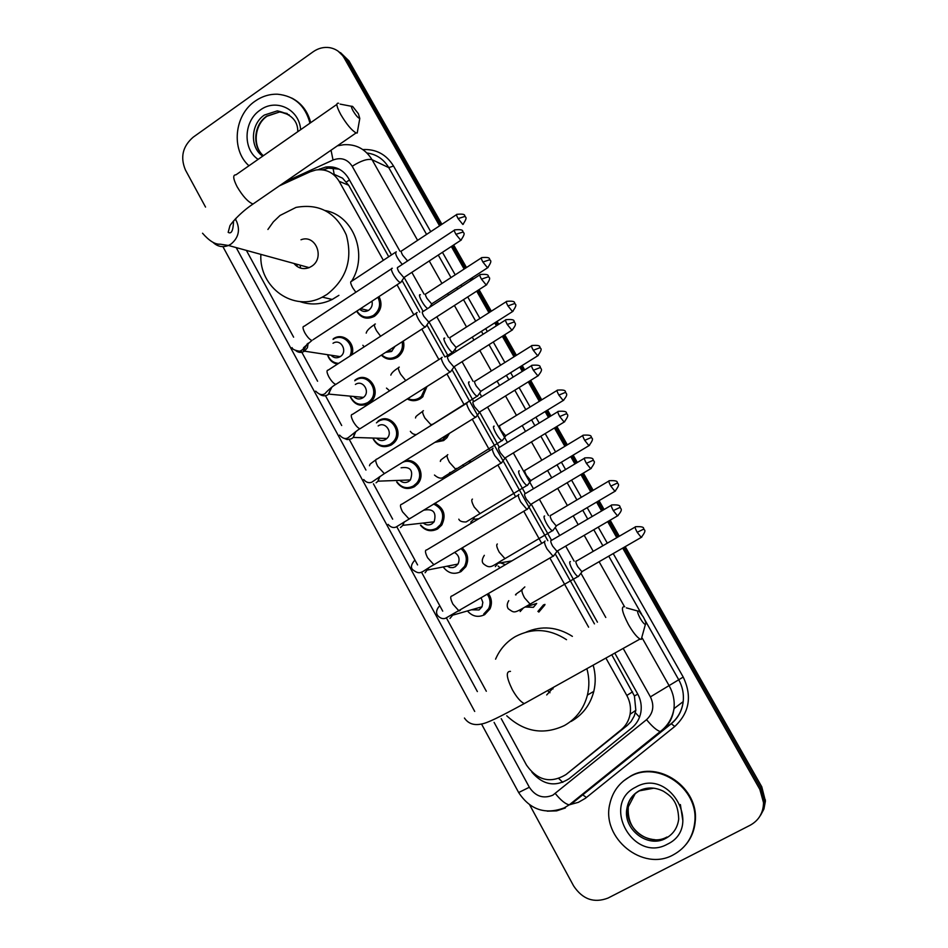 <?xml version="1.0" encoding="UTF-8"?>
<svg xmlns="http://www.w3.org/2000/svg" width="948" height="948" viewBox="0 0 948 948"><rect width="100%" height="100%" fill="white"/><g stroke="black" fill="none" stroke-linecap="round" stroke-linejoin="round"><path stroke-width="1.42" d="M379.022 296.558C382.672 304.272 381.203 310.802 374.614 316.17L374.235 316.407C366.888 319.879 361.01 318.137 356.626 311.217M403.362 341.007C404.796 347.288 403.125 352.478 398.326 356.59L397.402 357.242C391.512 360.477 386.156 359.778 381.333 355.156M426.991 386.511L422.535 397.058L420.414 398.705C416.03 401.253 411.645 401.336 407.249 398.966M449.411 433.378L446.828 437.822L443.64 440.571L434.883 442.361M469.77 460.527L471.002 461.996M544.756 605.073L538.82 612.1M488.576 593.78C491.799 598.615 492.261 603.639 489.986 608.889L484.665 614.66C478.171 617.764 472.412 616.532 467.423 610.95M462.138 547.92C467.957 553.3 469.177 559.581 465.8 566.762L461.036 571.597C454.021 574.891 448.072 573.35 443.19 566.963M377.15 422.251L378.335 420.853C390.884 412.072 405.306 432.43 393.882 442.941L391.488 444.849C383.845 448.475 377.766 446.567 373.251 439.125M333.293 338.78L333.72 338.519C343.318 332.108 356.081 343.46 351.898 354.789M354.979 380.124L355.713 379.627C368.831 370.348 382.968 392.602 370.111 402.39L368.748 403.386C360.596 407.19 354.41 404.962 350.203 396.714M404.891 460.918C416.705 457.422 426.304 474.438 417.76 483.812L414.454 486.691C407.344 490.14 401.419 488.564 396.667 481.975M434.8 503.281C444.067 508.14 446.378 515.404 441.732 525.074L437.632 528.937C431.079 532.172 425.356 530.939 420.462 525.228M322.699 297.222L321.609 297.482M388.727 256.754L348.674 185.263L342.548 178.177L334.17 174.337L332.843 167.049M501.231 718.655L526.531 765.155C537.528 780.642 550.681 783.771 566.015 774.54L627.244 725.457L631.095 721.523L634.319 715.859L635.835 710.301L634.425 695.974L611.768 654.784M594.443 623.879L555.196 553.833M547.826 540.68L452.042 369.732M444.837 356.886L426.92 324.915M419.751 312.117L402.059 280.549M235.993 218.23L235.779 219.486M383.348 260.309L339.135 181.293C333.66 172.477 325.911 168.708 315.909 169.988L310.233 171.754L279.352 185.867M566.015 774.54L620.987 729.924C625.846 725.884 628.88 720.658 630.088 714.259C631.155 707.706 630.065 701.437 626.818 695.465L605.891 658.066M588.613 627.185L549.911 558.016M541.723 543.382L523.758 511.268M515.617 496.716L497.878 465.006M489.772 450.537L472.27 419.229M464.2 404.82L446.923 373.939M438.877 359.565L421.848 329.122M413.826 314.772L397.034 284.779M246.385 250.402L293.619 337.18M301.12 350.973L317.592 381.238M325.46 395.695L341.695 425.522M349.326 439.528L365.94 470.066M373.429 483.812L392.662 519.16M396.785 526.744L417.57 564.925M421.469 572.094L442.728 611.164M446.425 617.954L486.324 691.258M500.106 567.793L498.091 566.039M520.511 590.936L524.837 586.919M337.429 364.139C332.44 363.025 329.122 359.896 327.487 354.73M351.021 348.153L352.016 346.139M441.33 525.583L440.571 524.623M399.558 355.524L399.144 354.031M422.239 396.845L421.848 395.909M205.538 207.079L185.464 170.048C180.073 157.285 182.644 146.336 193.191 137.176L313.243 51.713C318.35 48.182 323.778 46.831 329.549 47.649C335.888 48.786 340.77 52.223 344.171 57.958L439.576 225.837M622.717 548.098L759.858 789.423L763.531 802.683C763.318 812.839 758.898 820.34 750.271 825.187L608.035 898.064C594.029 903.408 582.546 899.356 573.611 885.906L529.707 804.923M451.331 246.504L464.141 269.054M469.912 279.21L470.765 280.715M476.702 291.154L488.943 312.71M494.726 322.877L496.397 325.816M502.333 336.267L514.006 356.804M519.8 366.995L522.289 371.391M528.249 381.866L539.317 401.336M545.124 411.562L548.454 417.428M554.438 427.963L564.878 446.318M570.72 456.604L574.903 463.951M580.911 474.533L590.699 491.775M596.576 502.108L601.613 510.972M607.668 521.625L616.793 537.682M338.081 51.145L346.589 59.428L440.749 225.067L346.589 59.428L338.081 51.145M625.218 546.652L761.777 786.804L760.817 788.108L764.479 801.309L764.408 803.655L762.974 810.433L759.763 816.477L763.341 809.343L764.467 802.482L760.817 788.108L623.974 547.375L760.817 788.108L759.858 789.423M452.504 245.733L465.326 268.296L452.504 245.733M471.097 278.451L471.95 279.956L471.097 278.451M477.887 290.396L490.14 311.951L477.887 290.396M495.923 322.119L497.593 325.057L495.923 322.119M503.542 335.521L515.202 356.045L503.542 335.521M520.997 366.236L523.497 370.632L520.997 366.236M529.458 381.12L540.526 400.589L529.458 381.12M546.344 410.816L549.674 416.682L546.344 410.816M555.658 427.216L566.11 445.584L555.658 427.216M571.952 455.87L576.135 463.216L571.952 455.87M582.143 473.799L591.943 491.04L582.143 473.799M597.821 501.374L602.857 510.237L597.821 501.374M608.912 520.89L618.049 536.959L608.912 520.89M391.488 254.929L348.497 178.271C343.14 169.656 335.568 165.912 325.78 167.038L317.912 169.728M531.923 772.229C543.133 785.157 555.552 787.302 569.191 778.664L631.818 727.922C636.724 723.845 639.746 718.572 640.895 712.114C641.867 705.715 640.777 699.612 637.601 693.806L614.778 653.101M597.441 622.184L557.471 550.907M551.535 540.324L531.224 504.123M525.334 493.6L505.26 457.825M499.395 447.361L479.7 412.226M473.727 401.585L454.282 366.9M448.333 356.282L429.112 322.024M423.175 311.442L404.215 277.622M322.664 169.846L328.352 168.152L339.147 169.135M340.498 52.626L348.971 60.873L441.91 224.297M453.665 244.975L466.487 267.537M472.27 277.693L473.123 279.198M479.06 289.638L491.325 311.193M497.108 321.372L498.778 324.311M504.727 334.762L516.399 355.299M522.206 365.501L524.694 369.886M530.667 380.373L541.735 399.855M547.553 410.081L550.895 415.947M556.879 426.481L567.331 444.849M573.173 455.135L577.356 462.482M583.375 473.076L593.175 490.306M599.053 500.651L604.101 509.514M610.157 520.168L619.293 536.236M761.777 786.804L765.415 801.119L763.922 809.035L760.723 815.043M381.712 420.047L381.38 419.454M248.969 165.77C230.897 149.974 234.215 115.087 255.154 101.116C262.11 96.269 269.599 93.971 277.634 94.219C294.461 95.926 305.244 105.584 309.972 123.181M291.652 98C301.405 103 307.756 111.224 310.707 122.671M353.083 110.88C355.974 115.597 358.202 118.121 359.79 118.464L358.38 113.701L352.727 106.532C350.902 105.489 351.021 106.946 353.083 110.88M357.692 130.326L357.206 133.028L356.104 132.921C351.755 130.469 346.66 124.389 340.842 114.684C336.493 106.567 335.734 102.74 338.566 103.225M293.963 263.461C298.087 268.355 303.147 269.742 309.155 267.632L311.536 266.352C325.283 258.046 315.66 233.883 301.002 239.773M300.54 268.106L300.149 265.156M267.905 229.475L273.356 221.844L280.039 215.457L296.037 207.399C319.298 203.228 336.054 212.435 346.316 235.021C352.905 259.349 346.47 279.15 327.001 294.425L322.332 297.127C293.998 312.567 258.875 287.647 260.866 254.372M338.91 295.338L332.215 299.461C321.455 304.64 310.648 305.327 299.781 301.547M325.484 210.586C353.817 215.741 368.428 254.917 351.554 281.272M297.103 266.459L296.925 264.267M640.173 618.297C642.412 622.078 644.154 624.116 645.398 624.412C646.382 623.867 645.671 621.367 643.301 616.911L639.225 611.413C636.843 610.074 637.163 612.372 640.173 618.297M642.27 635.741L641.251 639.402L639.983 639.047C636.736 637.032 632.909 632.221 628.477 624.602C621.959 612.005 620.715 606.056 624.744 606.744M546.7 694.955L553.845 687.099M552.98 688.971L552.02 688.118M549.994 692.739L547.529 690.63M586.883 668.672C589.324 677.512 589.502 686.305 587.428 695.062C583.873 708.642 576.206 718.797 564.439 725.528C543.559 735.281 524.327 732.034 506.742 715.787M495.579 659.168C499.786 649.368 506.41 641.832 515.428 636.546C532.527 627.671 549.556 628.702 566.513 639.675M526.081 632.138C541.806 625.396 557.246 626.794 572.379 636.357M593.175 665.164C595.652 673.957 595.854 682.702 593.792 691.412C590.272 704.791 582.724 714.804 571.123 721.44M673.353 854.812C642.969 872.136 601.115 838.02 609.825 803.916C612.574 791.71 619.293 782.621 629.982 776.637C657.758 760.047 698.842 788.357 694.765 822.07C693.13 836.918 685.996 847.844 673.353 854.812M623.263 781.164L630.515 776.163C658.268 759.609 699.292 787.871 695.216 821.525C694.446 830.27 691.365 837.925 685.985 844.49M333.021 343.271C340.853 337.986 348.295 351.744 340.225 356.626L340.166 356.673C336.753 358.534 333.72 358.048 331.042 355.227M338.614 363.368C333.281 362.954 329.655 360.086 327.712 354.765M392.33 268.272L392.306 268.26C390.801 268.177 391.18 270.275 393.432 274.553C396.051 278.973 398.361 281.651 400.352 282.611L401.277 281.71M400.352 282.611L313.065 339.716M454.293 230.234L398.018 267.241C396.939 267.17 397.224 268.675 398.847 271.78L403.836 277.598L404.488 277.172M403.836 277.598L461.344 239.951M333.056 339.396L333.423 339.159C343.14 332.63 355.536 345.38 349.836 356.128M355.405 384.45C362.871 379.2 370.822 391.915 363.463 397.39L362.764 397.887C359.375 399.712 356.341 399.238 353.64 396.454M354.777 380.776L355.488 380.29C367.812 371.58 381.072 392.496 368.985 401.668L367.717 402.592C360.276 406.111 354.528 404.168 350.476 396.738M417.132 312.556C415.674 312.567 416.089 314.76 418.388 319.132C420.936 323.458 423.187 326.076 425.131 327.013L426.102 326.1M422.891 311.572C421.848 311.584 422.156 313.16 423.815 316.312L428.686 322.024L429.361 321.585M378.145 425.936C385.291 420.948 393.408 432.608 386.867 438.486L385.587 439.493C382.269 441.27 379.247 440.82 376.522 438.166M376.427 422.855L378.134 421.564C389.924 413.316 403.445 432.466 392.709 442.301L390.481 444.079C383.525 447.444 377.885 445.797 373.571 439.137M442.195 357.313C440.796 357.455 441.258 359.742 443.593 364.174C446.081 368.393 448.274 370.976 450.17 371.889L451.177 370.964M448.013 356.365C447.018 356.472 447.361 358.119 449.044 361.318L453.796 366.912L454.495 366.473M401.111 467.802C410.52 466.404 413.624 470.445 410.413 479.949L408.612 481.501C405.412 483.196 402.45 482.816 399.724 480.352M402.248 462.553C413.624 456.509 425.439 473.55 416.539 483.279L413.458 485.957C407.012 489.132 401.537 487.805 397.034 481.963M417.748 483.836L417.132 483.255M467.506 402.521C466.179 402.805 466.7 405.187 469.059 409.678C471.5 413.814 473.633 416.338 475.481 417.239L476.512 416.291M475.778 417.31L479.889 411.823M473.384 401.632C472.448 401.834 472.827 403.552 474.533 406.787L479.38 412.321M424.289 510.083C433.366 508.555 436.649 512.453 434.125 521.803L431.873 523.9C428.84 525.512 425.972 525.216 423.258 523.023M433.556 504.028C442.598 508.436 444.908 515.309 440.488 524.635L436.661 528.237C430.724 531.212 425.462 530.193 420.865 525.18M493.09 448.203C491.834 448.617 492.403 451.106 494.797 455.656L501.054 463.074L502.12 462.103M499.027 447.361C498.138 447.657 498.553 449.459 500.295 452.741L504.798 458.109L505.545 457.647M454.519 552.447C458.986 555.291 460.147 559.154 457.991 564.072L455.348 566.726L453.049 567.603L449.98 567.532L447.16 566.181M518.947 494.37C517.762 494.927 518.378 497.51 520.808 502.132L526.91 509.384L528 508.412M524.943 493.576C524.102 493.979 524.564 495.84 526.318 499.169L530.714 504.431L531.472 503.969M460.977 548.608C466.546 553.656 467.731 559.593 464.532 566.418L460.076 570.933M481.205 598.081L482.828 602.336L482.022 606.767L479.06 609.955L471.452 609.801M545.064 541.012C543.962 541.723 544.638 544.413 547.103 549.082L553.039 556.203L554.153 555.208M551.132 540.265C550.338 540.775 550.835 542.718 552.625 546.095L556.903 551.238L557.685 550.788M487.402 594.467C490.412 599.006 490.839 603.722 488.706 608.628L483.717 614.031M371.983 301.168C372.801 304.96 371.687 308.005 368.654 310.28L368.345 310.47C365.134 312.105 362.255 311.679 359.683 309.214M377.944 297.269C381.084 304.415 379.638 310.423 373.583 315.293L373.216 315.53C366.521 318.718 361.081 317.213 356.91 311.027M456.509 214.651L401.786 250.793C400.791 250.734 401.075 252.192 402.651 255.154L407.486 260.854M396.288 251.824L396.217 251.801C394.724 253.554 396.75 257.761 402.272 264.433M395.008 346.376L391.512 351.507L385.658 352.372M402.142 341.79C403.196 347.478 401.561 352.146 397.236 355.808L396.394 356.401C391.121 359.339 386.239 358.83 381.748 354.884M481.264 257.951L426.019 293.785C424.988 293.75 425.296 295.266 426.908 298.312L431.66 303.917L432.276 303.526M420.402 294.757C417.013 293.489 423.898 306.5 427.69 308.538M444.754 338.128C441.27 337.05 449.257 351.507 452.563 352.265L453.476 351.412M425.557 387.412L421.398 396.359L419.419 397.899C415.639 400.127 411.788 400.34 407.877 398.563M450.407 337.192C449.447 337.251 449.779 338.827 451.414 341.92L456.059 347.418L456.699 347.015M422.192 397.378L421.422 396.359M469.343 381.926C466.049 381.096 473.858 395.399 477.152 396.193L478.088 395.328M447.397 434.622L442.657 439.801L436.092 441.614M475.055 381.037C474.142 381.191 474.521 382.838 476.18 385.966L480.707 391.346L481.359 390.943M494.192 426.173C491.064 425.593 498.719 439.754 501.99 440.571L502.95 439.694M499.963 425.32C499.086 425.569 499.501 427.287 501.184 430.463L505.604 435.736L506.279 435.322M505.805 435.784L502.262 440.642M462.766 464.804L463.963 466.298M468.679 461.19L469.9 462.671M476.856 519.919L475.92 519.077M519.291 470.86C516.34 470.54 523.841 484.558 527.088 485.412L528.072 484.511M525.109 470.066C524.291 470.409 524.742 472.187 526.448 475.41L530.761 480.577L531.449 480.162M505.414 564.676L500.414 562.816M544.638 516.008C541.865 515.925 549.224 529.825 552.447 530.714L553.454 529.802M550.527 515.262C549.757 515.7 550.243 517.561 551.973 520.819L556.18 525.879L556.879 525.465M498.838 562.271L498.447 563.219L511.932 560.861M524.706 607.206L536.698 603.449L533.38 607.336L525.346 607.004M570.4 561.607L570.258 561.631C567.639 561.785 574.879 575.578 578.067 576.491L579.11 575.578M576.194 560.932C575.483 561.465 576.005 563.396 577.759 566.691L581.859 571.668L582.582 571.241M544.993 604.409L543.477 604.895L537.907 611.46M562.804 782.373L558.822 778.569M349.48 180.025L346.411 181.933M637.779 694.126L634.425 695.974M639.556 717.138L635.338 712.73M348.674 185.263L339.135 181.293M632.529 691.85L626.818 695.465M627.244 725.457L620.987 729.924M494.098 722.376L529.34 787.255C535.454 796.403 543.299 799.045 552.85 795.171L646.536 719.674C653.279 713.287 654.57 705.691 650.411 696.875L623.18 648.42M642.341 638.277L669.335 686.068C673.27 693.189 674.822 700.726 673.981 708.654C672.748 717.944 668.636 725.504 661.621 731.323L570.838 804.414L569.298 804.828C565.541 804.165 560.872 800.396 555.303 793.535M570.838 804.414L671.172 723.656C677.998 717.98 682.003 710.633 683.2 701.603C684.018 693.889 682.513 686.577 678.673 679.657L644.652 619.554M362.811 149.571C376.095 148.919 386.322 154.406 393.527 166.03L430.736 231.679M442.443 252.322L455.218 274.849M460.965 284.993L461.818 286.497M467.719 296.925L479.937 318.457M485.684 328.612L487.355 331.551M493.268 341.991L504.893 362.503M510.664 372.683L513.152 377.067M519.089 387.542L530.122 406.988M535.904 417.203L539.234 423.057M545.183 433.58L555.587 451.923M561.406 462.186L565.577 469.533M571.561 480.103L581.325 497.321M587.179 507.642L592.192 516.494M598.224 527.135L607.312 543.168M613.214 553.573L683.212 677.062C692.289 696.152 689.469 712.623 674.775 726.476L585.39 798.311L578.41 802.316L569.333 804.793M344.171 57.958L348.971 60.873M337.405 145.814L343.674 144.736C355.95 143.966 365.407 148.954 372.066 159.714L388.763 167.618C383.691 159.134 376.427 154.263 366.971 153.007M565.364 807.957L556.583 810.884L547.221 811.156M481.525 723.999L518.663 792.552C530.027 809.758 545.171 814.877 564.096 807.933L569.298 804.828L660.282 731.548L661.621 731.323L671.172 723.656L674.775 726.476M650.411 696.875L683.212 677.062M399.926 251.161L352.206 166.267C360.951 160.733 367.575 158.553 372.066 159.714L417.606 240.342M429.243 260.961L441.946 283.452M447.669 293.584L448.523 295.089M454.4 305.493L466.534 326.989M472.27 337.132L473.917 340.059M479.806 350.487L491.372 370.964M497.108 381.132L499.584 385.504M505.497 395.968L516.459 415.378M522.218 425.581L525.524 431.423M531.449 441.922L541.794 460.242M547.577 470.481L551.724 477.816M557.685 488.374L567.39 505.557M573.208 515.866L578.197 524.694M584.193 535.312L593.235 551.333M599.1 561.714L624.459 606.613M641.713 614.375L608.746 556.156M602.857 545.752L593.78 529.719M587.76 519.089L582.759 510.249M576.905 499.928L567.165 482.722M561.192 472.151L557.033 464.816M551.226 454.554L540.846 436.222M534.885 425.711L531.579 419.857M525.796 409.643L514.788 390.209M508.863 379.745L506.374 375.349M500.615 365.181L489.014 344.681M483.101 334.241L481.442 331.302M475.695 321.159L463.513 299.639M457.611 289.211L456.758 287.706M451.011 277.574L438.272 255.059M426.576 234.417L388.763 167.618L393.527 166.03M352.206 166.267C347.454 159.134 341.055 157.048 333.032 160.022L284.969 181.98M236.194 247.594L477.365 691.566M605.784 617.468L580.911 573.208M574.144 561.169L565.683 546.119M559.735 535.513L555.208 527.479M548.489 515.522L539.365 499.276M533.451 488.741L513.318 452.931M507.429 442.455L487.545 407.071M481.679 396.643L479.688 393.088M473.088 381.345L462.043 361.698M456.201 351.293L455.028 349.208M448.451 337.512L436.815 316.798M430.973 306.417L430.605 305.766M424.064 294.117L411.835 272.36M586.457 797.493L582.736 794.851M580.366 796.758L671.468 723.597C678.199 717.885 682.11 710.55 683.2 701.603L673.981 708.654C672.393 718.146 667.83 725.777 660.282 731.548C656.857 730.553 652.271 726.595 646.536 719.674M333.032 160.022L331.042 150.211M518.663 792.552L529.34 787.255M321.988 169.763L319.832 168.851M262.738 156.147C249.656 147.627 250.58 124.093 264.373 115.052L277.314 110.869L289.259 114.921M258.117 159.371C242.51 149.097 243.66 120.965 260.143 110.122C275.963 98.035 299.355 109.174 300.635 129.698M263.331 155.733C251.919 146.347 253.744 124.674 266.696 116.13L279.601 111.971L287.185 113.523M336.848 104.422L235.993 174.811C232.651 174.74 233.042 178.734 237.142 186.792C242.807 196.331 248.092 202.078 253.009 204.033L255.273 202.469M212.956 242.297C217.436 246.622 222.602 247.689 228.456 245.473L231.063 244.039C238.505 237.782 240.318 230.163 236.502 221.168L235.163 219.118M510.486 671.374C505.687 671.184 506.327 677.334 512.406 689.824C516.672 697.301 520.63 701.899 524.28 703.594L527.444 701.84M680.38 804.556L682.726 820.008M666.965 837.025C648.87 847.441 623.571 827.486 628.299 806.843L627.019 808.028C628.346 800.503 632.328 794.78 638.964 790.881C646.809 786.923 654.973 787.053 663.493 791.272C670.603 795.941 678.045 800.835 678.709 819.084C677.559 827.794 673.27 834.204 665.816 838.328C647.662 848.78 622.279 828.742 627.019 808.028C628.571 800.373 632.66 794.673 639.284 790.905M667.451 844.17C633.264 863.415 600.629 803.951 635.8 787.124C669.632 767.193 703.357 827.331 667.451 844.17M639.45 790.81L653.966 788.167M655.032 839.738C641.049 838.553 626.829 828.41 628.299 806.843L635.16 793.725M463.193 231.964C461.629 232.248 465.847 228.8 454.839 229.866C453.879 229.712 454.234 231.194 455.917 234.31L460.799 240.306C467.234 231.217 462.162 233.184 463.193 231.964L455.917 234.31M391.394 268.865L304.178 326.266C302.448 326.337 302.661 328.506 304.806 332.772L305.055 333.21C307.567 337.346 309.866 339.751 311.939 340.451L303.538 347.715C303.881 348.639 302.649 349.812 299.852 351.246C294.958 350.487 292.351 349.279 292.031 347.596M308.183 343.129L307.425 347.715L304.45 351.21C301.523 352.929 298.703 352.786 296.001 350.807M481.466 279.15L488.694 276.65C487.142 276.97 491.42 273.545 480.34 274.529C479.344 274.375 479.712 275.915 481.466 279.15L486.229 285.028L486.798 284.661M416.267 313.196L328.221 370.087C326.432 370.17 326.645 372.422 328.873 376.854L329.122 377.304C331.563 381.333 333.803 383.703 335.829 384.39L337.002 383.632M331.907 387.092L328.103 394.641C325.2 396.311 322.391 396.181 319.689 394.25M507.275 324.477L514.468 321.81C512.904 322.13 517.264 318.765 506.114 319.666C505.071 319.5 505.462 321.099 507.275 324.477L511.92 330.224L512.513 329.857M441.401 357.977L352.502 414.359C350.653 414.43 350.867 416.776 353.177 421.386L353.426 421.848C355.808 425.782 357.989 428.093 359.967 428.78L361.176 428.01M355.832 431.541L353.331 437.431L351.435 438.817L347.134 439.588L343.65 438.154M533.369 370.265L540.502 367.445C538.95 367.8 543.358 364.447 532.148 365.264C531.081 365.099 531.484 366.757 533.369 370.265L537.895 375.906L538.511 375.526M466.783 403.208L377.031 459.069C375.112 459.152 375.349 461.581 377.731 466.38L384.355 473.621L385.599 472.851M379.958 476.465L378.003 481.169L376.119 482.805M559.723 416.551L566.821 413.553C565.316 413.956 569.653 410.567 558.455 411.337C557.353 411.159 557.779 412.901 559.723 416.551L564.143 422.061L564.771 421.682M492.427 448.914L401.81 504.241C399.831 504.312 400.068 506.848 402.545 511.837L408.991 518.935L410.271 518.165M404.275 521.874L402.853 525.334L400.483 527.55M586.374 463.323L593.412 460.159C591.884 460.538 596.292 457.209 585.034 457.896C583.897 457.718 584.347 459.531 586.374 463.323L590.675 468.727L591.327 468.336M518.343 495.081L426.837 549.864C424.787 549.947 425.048 552.577 427.607 557.768L433.888 564.724L435.203 563.942M428.769 567.805L425.107 572.746M613.297 510.605L620.288 507.263C618.76 507.678 623.215 504.36 611.898 504.94C610.737 504.774 611.199 506.659 613.297 510.605L617.504 515.89L618.155 515.499M544.531 541.723L452.113 595.948C450.016 596.043 450.288 598.781 452.943 604.172L459.045 610.998L460.384 610.216M453.44 614.245L449.98 618.416M458.097 218.585L465.148 216.357C463.608 216.63 467.767 213.276 457.007 214.331C456.118 214.201 456.474 215.623 458.097 218.585L462.849 224.475L463.359 224.143M395.399 252.346L351.613 281.283C350.061 281.343 350.452 283.535 352.774 287.86L355.856 292.245M482.899 262.039L489.915 259.657C488.398 259.977 492.593 256.635 481.774 257.619C480.849 257.477 481.229 258.958 482.899 262.039L487.556 267.81L488.078 267.478M375.361 324.003C373.785 324.098 374.199 326.373 376.593 330.828L380.61 336.232M507.962 305.943L514.93 303.407C513.401 303.727 517.691 300.445 506.789 301.334C505.841 301.191 506.232 302.732 507.962 305.943L512.513 311.596L513.046 311.252M399.274 367.125C397.769 367.35 398.219 369.72 400.637 374.235L405.756 380.575M533.286 350.286L540.206 347.608C538.725 347.963 542.943 344.645 532.065 345.499C531.07 345.356 531.484 346.956 533.286 350.286L537.717 355.82L538.274 355.476M423.424 410.685C421.979 411.041 422.476 413.494 424.929 418.068L431.067 424.882L432.098 424.242M415.556 435.096L413.932 434.16M558.87 395.091L565.743 392.259C564.25 392.626 568.504 389.32 557.59 390.114C556.571 389.96 556.997 391.631 558.87 395.091L563.195 400.518L563.764 400.175M447.811 454.673C446.437 455.17 446.994 457.718 449.471 462.34L455.443 469.011L456.498 468.371M450.17 472.388L449.103 475.363M584.715 440.358L591.54 437.36C590.035 437.727 594.372 434.48 583.375 435.179C582.333 435.025 582.771 436.755 584.715 440.358L588.933 445.679L589.514 445.323M472.459 499.11C471.144 499.738 471.749 502.393 474.249 507.062L480.067 513.591L481.157 512.939M474.415 517.087L473.502 519.362L470.741 522.158M610.82 486.099L617.61 482.935C616.105 483.338 620.49 480.103 609.422 480.707C608.343 480.553 608.817 482.354 610.82 486.099L614.944 491.301L615.536 490.957M497.344 543.998C496.1 544.768 496.752 547.517 499.288 552.246L504.952 558.633L506.066 557.981M498.589 562.413L495.33 566.631M637.21 532.314L643.941 528.996C642.448 529.411 646.868 526.187 635.741 526.697C634.639 526.555 635.124 528.427 637.21 532.314L641.227 537.409L641.832 537.066M522.478 589.336C521.317 590.26 522.016 593.104 524.576 597.88L530.098 604.137L531.224 603.485M523.403 607.952L520.168 611.555M635.835 710.301L630.088 714.259M763.531 802.683L765.415 799.946M222.91 246.634L474.711 711.438M673.874 709.495L674.372 708.357M328.352 168.152L325.78 167.038M297.779 131.689C297.992 120.858 291.166 113.914 277.314 110.869L279.601 111.971L267.028 116.225C254.419 124.615 252.334 146.442 263.366 155.709M359.79 118.464L357.206 133.028M233.552 220.955C233.244 230.542 231.442 234.346 228.172 232.343L229.854 226.062C229.523 225.411 239.074 213.312 253.009 204.033L356.104 132.921M309.155 267.632L228.456 245.473L220.268 244.193C215.16 244.584 209.247 240.934 202.54 233.232M322.332 297.127L332.215 299.461M351.495 106.295L340.131 104.114M645.398 624.412L641.251 639.402M464.437 718.039C468.217 723.585 473.799 725.599 481.193 724.071C487.331 723.123 499.027 717.352 524.28 703.594L639.983 639.047M587.428 695.062L593.792 691.412M637.731 611.01L626.367 607.881M404.038 277.634L400.637 282.658M307.271 343.863L303.431 350.63L304.521 351.175L340.225 356.626M315.684 391.133C319.346 394.889 322.593 395.612 325.425 393.29C325.271 392.804 332.689 385.954 335.829 384.39L425.131 327.013M428.887 322.071L425.427 327.072M488.694 276.65C487.651 277.847 492.794 275.963 486.229 285.028L428.686 322.024M330.994 387.803L328.826 394.107L363.463 397.39M368.985 401.668L370.751 401.834M479.771 274.896L422.95 311.596M339.585 435.096C342.512 438.379 345.273 439.315 347.869 437.893C347.549 438.391 359.47 428.389 359.967 428.78L450.17 371.889M453.997 366.959L450.466 371.96M514.468 321.81C513.816 323.221 518.414 322.593 511.92 330.224L453.796 366.912M354.943 432.181L353.331 437.431L386.867 438.486M392.709 442.301L394.439 442.349M505.521 320.033L448.143 356.401M369.471 465.752C370.277 464.058 368.334 465.267 375.787 459.875M363.724 479.522C365.975 482.319 368.606 483.243 371.64 482.295L384.355 473.621L475.481 417.239M540.502 367.445C539.874 368.902 544.484 368.298 537.895 375.906L479.167 412.273M379.129 477.034L378.003 481.169L410.413 479.949M416.539 483.279L418.234 483.207M531.544 365.644L473.597 401.679M388.099 524.386C390.576 527.195 393.171 528.107 395.897 527.124L501.054 463.074M566.821 413.553C565.79 414.892 571.075 412.996 564.143 422.061L504.798 458.109M403.54 522.36L402.853 525.334L434.125 521.803M440.488 524.635L442.147 524.445M505.011 458.157L501.362 463.145M557.827 411.716L499.3 447.42M526.91 509.384L433.888 564.724C420.995 571.774 420.936 575.874 412.736 569.724C410.567 567.496 411.136 564.463 414.454 560.6M593.412 460.159C592.393 461.51 597.702 459.65 590.675 468.727L530.714 504.431M428.212 568.148L427.88 569.949L457.991 564.072M464.532 566.418L466.167 566.086M530.927 504.478L527.207 509.467M584.395 458.275L525.275 493.635M553.039 556.203L445.524 618.262C442.834 619.222 440.204 618.309 437.632 615.525C435.879 612.977 436.293 610.026 438.877 606.673M620.288 507.263C619.672 508.851 624.4 508.258 617.504 515.89L556.903 551.238M453.156 614.411L453.085 615.062L482.022 606.767M488.706 608.628L490.317 608.154M557.116 551.298L553.336 556.286M611.235 505.32L551.523 540.324M368.345 310.47L360.536 308.657M373.216 315.53L374.97 315.921M462.849 224.475C469.07 215.528 464.117 217.519 465.148 216.357M366.212 333.139C366.568 330.888 369.305 328.055 374.424 324.643M431.85 303.952L429.515 307.353M489.915 259.657C488.895 260.866 493.884 258.887 487.556 267.81L431.66 303.917M364.21 346.838L362.871 345.273M391.939 351.21L388.431 350.594M397.236 355.808L398.942 356.093M390.825 375.124C391.394 373.085 393.93 370.656 398.409 367.8M456.249 347.454L452.836 352.324M514.93 303.407C513.923 304.652 518.947 302.708 512.513 311.596L456.059 347.418M389.652 390.801L386.5 388.099M445.442 356.78L452.563 352.265M421.398 396.359L423.057 396.537M506.256 301.677L450.49 337.215M415.497 417.973C416.373 416.362 413.612 417.926 422.618 411.385M480.897 391.394L477.425 396.252M540.206 347.608C539.187 348.817 544.271 346.944 537.717 355.82L480.707 391.346M477.152 396.193L423.329 430.262M416.492 434.516C414.015 434.682 411.977 433.627 410.366 431.352M445.643 437.241L447.266 437.301M531.508 345.842L475.209 381.072M440.322 461.415C441.697 459.638 437.407 462.233 447.077 455.396M565.743 392.259C565.103 393.669 569.665 393.041 563.195 400.518L505.604 435.736M501.99 440.571L443.806 476.903C441.543 479.048 438.426 478.432 434.468 475.043M449.565 472.803L448.795 475.552M557.021 390.458L500.177 425.379M591.54 437.36C590.521 438.663 595.711 436.767 588.933 445.679L530.761 480.577M527.088 485.412L466.096 521.957C462.02 522.075 459.59 521.139 458.808 519.172M473.953 517.383L473.502 519.362L478.823 518.746M530.951 480.624L527.361 485.483M582.795 435.523L525.393 470.125M552.447 530.714L504.952 558.633C491.514 566.217 490.554 569.63 483.397 563.74C481.62 561.903 481.928 559.083 484.333 555.315M617.61 482.935C616.603 484.286 621.817 482.414 614.944 491.301L556.18 525.879M556.369 525.939L552.72 530.785M608.829 481.063L550.859 515.321M515.996 594.906C514.456 595.19 516.435 593.567 521.933 590.059M578.067 576.491L530.098 604.137C513.069 613.877 514.93 613.261 508.246 608.77C506.742 606.4 506.907 603.71 508.768 600.665M643.941 528.996C642.945 530.359 648.195 528.51 641.227 537.409L581.859 571.668M582.06 571.715L578.351 576.562M635.136 527.052L576.585 560.979"/></g></svg>

